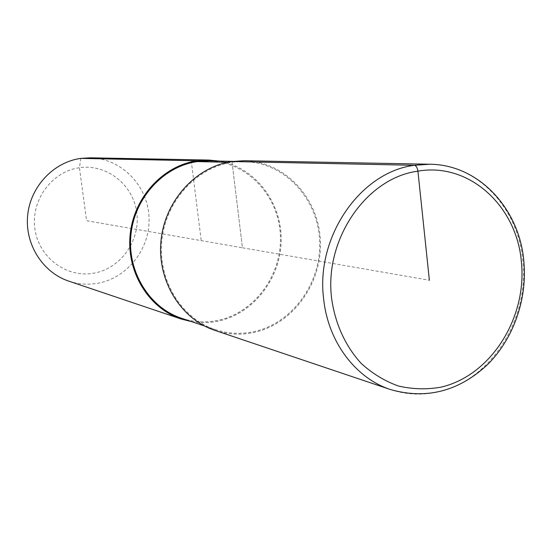 <?xml version="1.0" encoding="UTF-8"?>
<svg xmlns="http://www.w3.org/2000/svg" width="552" height="552" viewBox="0 0 552 552"><rect width="100%" height="100%" fill="white"/><g stroke="black" fill="none" stroke-linecap="round" stroke-linejoin="round"><path stroke-width="0.41" stroke-dasharray="2.76 2.07" d="M181.484 318.249C193.138 322.078 204.978 322.851 216.998 320.56C254.272 313.426 282.396 274.958 280.375 235.297C278.76 195.615 246.965 161.564 208.815 160.873M80.813 158.383L79.426 167.725C51.936 171.382 30.677 200.266 34.914 228.907C38.743 257.618 66.675 278.173 93.674 273.192C120.743 268.624 140.594 240.472 136.792 212.741C133.391 184.941 106.867 163.654 79.426 167.725L86.588 220.71L242.452 247.779L232.075 162.385C196.443 167.456 165.669 201.183 161.853 240.686C157.81 280.168 181.332 318.428 215.183 329.551C227.486 333.587 239.982 334.367 252.664 331.883C291.994 324.134 321.664 283.1 319.629 240.872C318.021 198.617 284.632 162.336 244.35 161.605L227.645 162.288M68.717 281.113C78.211 284.252 87.858 284.97 97.663 283.273C127.988 278.008 150.896 247.8 148.985 216.467C147.412 185.12 121.109 158.307 90.135 157.817M191.606 321.643C200.114 323.086 208.608 322.989 217.095 321.354C252.864 314.454 280.616 279.029 281.182 240.858C282.024 202.687 255.376 167.332 219.496 161.094M214.776 330.337C227.251 334.45 239.913 335.25 252.768 332.725C292.519 324.887 322.478 283.397 320.388 240.734C318.732 198.044 284.949 161.405 244.239 160.729M191.22 160.673L201.218 240.617M231.971 161.515L242.452 247.779L429.38 280.25M390.581 389.588C406.217 394.728 422.073 395.48 438.157 391.837C490.631 380.694 529.389 319.332 522.813 261.02C518.494 208.38 478.039 164.51 429.718 164.227M204.419 325.942L215.183 329.551M233.006 161.37L244.35 161.605"/><path stroke-width="0.83" d="M233.006 161.37L208.815 160.873L197.195 161.605C163.475 166.359 134.467 197.906 130.921 234.869C127.167 271.812 149.419 307.705 181.484 318.249L204.419 325.942M219.496 161.094L208.704 160.052L90.135 157.817L80.813 158.383C53.537 162.095 30.374 186.638 27.648 215.459C24.764 244.26 42.732 272.495 68.717 281.113L181.104 318.987L191.606 321.643M208.704 160.052L197.092 160.791C163.047 165.579 133.75 197.409 130.141 234.731C126.318 272.032 148.75 308.292 181.104 318.987M231.971 161.515C196.001 166.628 164.91 200.659 161.025 240.534C156.913 280.395 180.621 319.049 214.776 330.337L390.581 389.588C355.75 378.265 328.337 342.33 323.727 299.626C315.233 237.132 360.208 172.1 414.31 165.296L231.971 161.515L244.239 160.729L429.718 164.227L414.31 165.296C416.167 165.683 417.374 167.642 417.926 171.161C366.404 177.758 323.686 239.713 331.731 299.218C335.319 324.141 345.662 346.518 361.201 363.409C372.372 373.573 384.758 381.101 398.358 385.993C412.33 389.25 426.42 389.664 440.613 387.235C490.583 375.947 527.098 318.256 521.426 262.366C517.114 206.338 469.31 162.046 417.926 171.161L429.38 280.25M227.645 162.288L197.195 161.605L197.092 160.791L80.813 158.383M390.581 389.588C426.42 399.682 458.712 391.389 487.444 364.699C513.539 338.852 527.395 299.198 523.862 261.434C519.604 208.828 478.791 164.537 429.718 164.227"/></g></svg>
